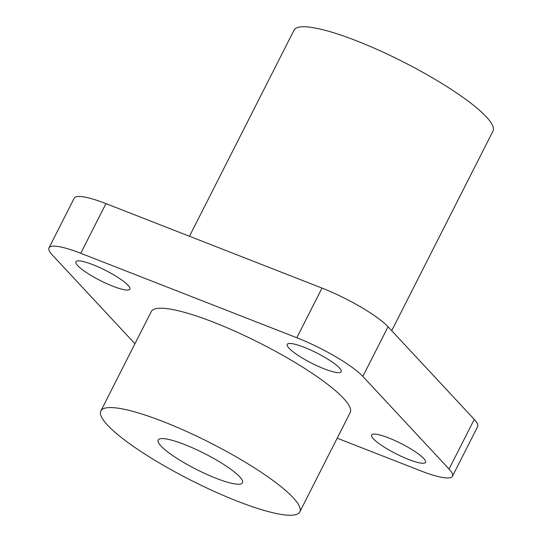<?xml version="1.0" encoding="UTF-8"?>
<svg xmlns="http://www.w3.org/2000/svg" width="542" height="542" viewBox="0 0 542 542"><rect width="100%" height="100%" fill="white"/><g stroke="black" fill="none" stroke-linecap="round" stroke-linejoin="round"><path stroke-width="0.81" d="M134.944 343.743L52.391 255.072A56.714 10.704 26.9 0 1 49.004 247.857A56.714 10.704 26.9 0 1 52.892 246.17A56.714 10.704 26.9 0 1 80.744 253.283L296.806 337.747A56.714 10.704 26.9 0 1 362.835 376.426L449.067 469.054A56.714 10.704 26.9 0 1 452.455 476.269A56.714 10.704 26.9 0 1 420.707 470.835L337.185 438.187M452.455 476.269L477.651 426.595A56.714 10.704 -153.1 0 0 474.264 419.386L388.031 326.758A56.714 10.704 -153.1 0 0 322.002 288.08L105.947 203.616A56.714 10.704 -153.1 0 0 78.095 196.495A56.714 10.704 -153.1 0 0 74.2 198.189L49.004 247.857M239.239 484.196A47.262 8.923 26.9 0 1 189.829 465.964A47.262 8.923 26.9 0 1 158.183 440.016A47.262 8.923 26.9 0 1 161.421 438.613A47.262 8.923 26.9 0 1 210.831 456.845A47.262 8.923 26.9 0 1 242.477 482.786A47.262 8.923 26.9 0 1 239.239 484.196M339.123 372.652A30.25 5.711 26.9 0 1 307.504 360.986A30.25 5.711 26.9 0 1 287.246 344.38A30.25 5.711 26.9 0 1 289.326 343.479A30.25 5.711 26.9 0 1 320.945 355.152A30.25 5.711 26.9 0 1 341.203 371.751A30.25 5.711 26.9 0 1 339.123 372.652M127.783 290.038A30.25 5.711 26.9 0 1 96.164 278.371A30.25 5.711 26.9 0 1 75.907 261.766A30.25 5.711 26.9 0 1 77.987 260.865A30.25 5.711 26.9 0 1 109.606 272.531A30.25 5.711 26.9 0 1 129.863 289.137A30.25 5.711 26.9 0 1 127.783 290.038M423.471 463.261A30.25 5.711 26.9 0 1 391.852 451.588A30.25 5.711 26.9 0 1 371.595 434.989A30.25 5.711 26.9 0 1 373.675 434.088A30.25 5.711 26.9 0 1 405.294 445.754A30.25 5.711 26.9 0 1 425.551 462.36A30.25 5.711 26.9 0 1 423.471 463.261M189.47 236.265L294.049 30.128A111.544 21.057 26.9 0 1 432.956 78.116A111.544 21.057 26.9 0 1 492.996 131.062L391.71 330.708M239.76 458.925A111.544 21.057 26.9 0 1 299.801 511.872A111.544 21.057 26.9 0 1 160.899 463.884A111.544 21.057 26.9 0 1 100.859 410.938A111.544 21.057 26.9 0 1 239.76 458.925M100.859 410.938L151.252 311.596A111.544 21.057 26.9 0 1 290.16 359.583A111.544 21.057 26.9 0 1 350.2 412.53L299.801 511.872M449.067 469.054L474.264 419.386M362.835 376.426L388.031 326.758M296.806 337.747L322.002 288.08M80.744 253.283L105.947 203.616"/></g></svg>

